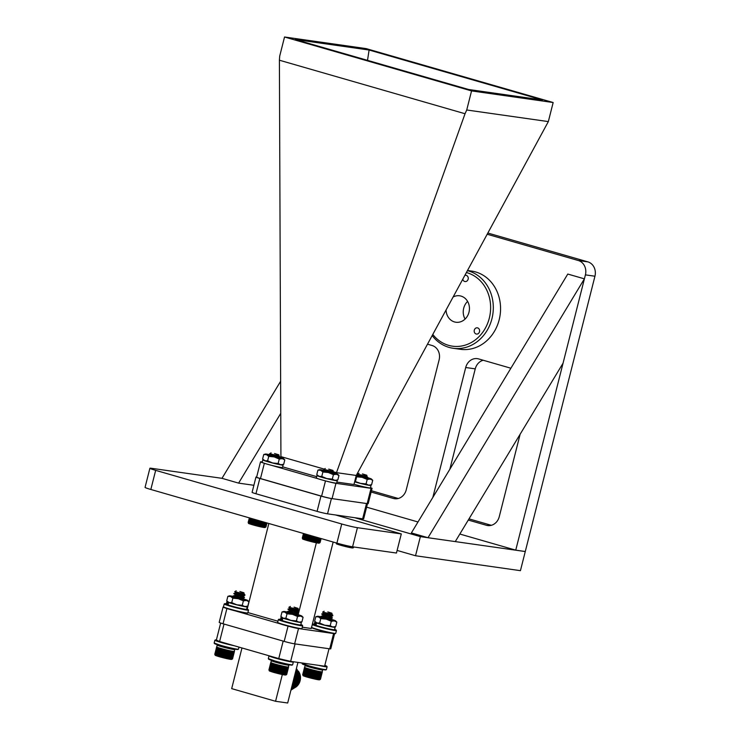 <?xml version="1.0" encoding="UTF-8"?>
<svg xmlns="http://www.w3.org/2000/svg" width="740" height="740" viewBox="0 0 740 740"><rect width="100%" height="100%" fill="white"/><g stroke="black" fill="none" stroke-linecap="round" stroke-linejoin="round"><path stroke-width="1.11" d="M467.699 270.516L471.519 271.062A39.516 34.502 98.1 0 1 475.635 271.941A39.516 34.502 98.1 0 1 499.713 317.414A39.516 34.502 98.1 0 1 460.391 349.299L453.148 348.272A39.516 34.502 -81.9 0 0 466.94 347.06A39.516 34.502 -81.9 0 0 493.312 308.043A39.516 34.502 -81.9 0 0 467.597 270.692M488.049 233.1L587.875 261.877A11.859 10.351 98.1 0 1 594.942 276.224L525.28 551.513L515.743 550.153L585.405 274.873L594.942 276.224M483.183 360.241A11.859 10.351 -81.9 0 0 475.247 368.862L449.837 469.271M469.003 518.87L491.323 525.308M371.452 490.75L398.296 498.492M487.392 234.303L578.338 260.526A11.859 10.351 98.1 0 1 585.405 274.873M366.605 507.159L417.998 521.977M459.836 534.04L515.743 550.153M432.845 497.41L465.71 367.512A11.859 10.351 98.1 0 1 477.346 358.65A11.859 10.351 98.1 0 1 478.577 358.909L510.887 368.224M520.118 434.269L499.26 516.687A11.859 10.351 98.1 0 1 487.623 525.548A11.859 10.351 98.1 0 1 486.393 525.28L468.281 520.063M427.609 344.22L432.068 345.497A11.859 10.351 98.1 0 1 439.125 359.844L406.232 489.862A11.859 10.351 98.1 0 1 394.596 498.723A11.859 10.351 98.1 0 1 393.356 498.455L371.129 492.045M460.095 348.966A39.516 34.502 -81.9 0 0 462.306 349.511M567.784 274.059L411.375 532.929L427.988 537.721L584.396 278.841L567.784 274.059M584.396 278.841L563.048 363.201L455.267 541.597L427.988 537.721M415.529 555.749L420.366 536.63L525.271 551.55L520.433 570.67L415.529 555.749L397.112 550.44M352.582 546.804L357.42 527.685L401.293 533.919L396.455 553.039L352.582 546.804A11.859 0.703 -165.8 0 1 336.894 543.114L150.831 489.473A11.859 0.703 -165.8 0 1 145.059 487.373L149.896 468.254A11.859 0.703 -165.8 0 1 151.422 468.291L221.991 478.327L238.604 483.118L253.885 485.292M357.42 527.685A11.859 0.703 -165.8 0 1 341.732 523.994L155.668 470.353A11.859 0.703 -165.8 0 1 149.896 468.254M401.293 533.919L335.572 514.975M354.645 517.686L420.366 536.63M280.756 413.364L238.604 483.118M280.627 381.276L221.991 478.327M465.081 275.326A3.163 2.756 98.1 0 1 466.154 281.459A3.163 2.756 98.1 0 1 462.842 279.443M477.559 333.981A3.163 2.756 98.1 0 1 476.246 327.913A3.163 2.756 98.1 0 1 477.559 333.981M432.872 334.545A37.537 32.773 -81.9 0 0 465.571 345.025A37.537 32.773 -81.9 0 0 490.629 308.182A37.537 32.773 -81.9 0 0 466.57 272.579M453.361 296.87A13.348 11.655 98.1 0 1 454.971 296.213A13.348 11.655 98.1 0 1 459.632 295.796A13.348 11.655 98.1 0 1 469.438 307.988A13.348 11.655 98.1 0 1 460.539 321.817A13.348 11.655 98.1 0 1 455.877 322.233A13.348 11.655 98.1 0 1 446.081 310.254M467.597 301.402A13.348 11.655 -81.9 0 0 465.081 319.07M432.253 335.683A39.516 34.502 -81.9 0 0 453.148 348.272M256.669 477.032A7.899 0.472 14.2 0 0 255.966 477.05A7.899 0.472 14.2 0 0 259.814 478.447L320.947 496.077A7.899 0.472 14.2 0 0 331.409 498.538L366.504 503.524L362.637 518.823A7.899 0.472 -165.8 0 0 363.654 518.842L367.493 503.663M331.409 498.538L327.543 513.828L362.637 518.823M327.543 513.828A7.899 0.472 -165.8 0 1 317.081 511.368L320.947 496.077M259.814 478.447L255.947 493.747L317.081 511.368M255.947 493.747A7.899 0.472 -165.8 0 1 252.1 492.35L255.966 477.05M247.9 612.563L277.935 621.221M316.368 542.79L298.164 614.727M268.842 523.495L247.188 609.103M302.299 627.215L311.281 628.491L333.157 542.041M339.854 515.586L339.706 516.168M223.499 607.022A7.899 0.472 14.2 0 0 223.073 607.068A7.899 0.472 14.2 0 0 225.071 607.901M247.188 613.007A12.182 0.722 -165.8 0 1 235.043 610.815L279.581 623.644M301.346 628.621A12.182 0.722 -165.8 0 1 289.201 626.429A7.899 0.472 14.2 0 0 298.507 628.547L298.923 628.612M300.81 628.88L332.686 633.412M334.591 633.68L330.752 648.86A7.899 0.472 -165.8 0 1 329.735 648.832L333.601 633.56M298.507 628.547L294.64 643.846L329.735 648.832M294.64 643.846A7.899 0.472 -165.8 0 1 284.179 641.386L288.045 626.133M226.903 608.53L223.045 623.765L284.179 641.386M223.045 623.765A7.899 0.472 -165.8 0 1 219.197 622.368L223.073 607.068M280.691 457.542L280.923 456.626L324.222 469.105M271.941 465.442L317.904 478.688M264.346 463.277L260.48 478.549L321.613 496.17L325.48 480.898M326.183 481.074A7.899 0.472 14.2 0 0 335.951 483.331L371.045 488.326A7.899 0.472 14.2 0 0 372.063 488.345A7.899 0.472 14.2 0 0 370.472 487.641M335.951 483.331L332.075 498.63L367.179 503.616L371.045 488.326M329.92 470.751L331.539 471.223M333.139 471.685L336.496 472.647L465.044 113.738L279.406 60.218L280.923 456.626M336.247 473.609L336.496 472.647L356.236 475.459L548.34 121.591L466.727 109.992L465.044 113.738M279.406 60.218L279.711 56.074L284.539 37L471.556 90.918L466.727 109.992M471.556 90.918L553.159 102.527L548.34 121.591M553.159 102.527L366.152 48.609L284.539 37M295.279 39.525L369.103 50.024L542.429 99.992L468.605 89.494L295.279 39.525M369.103 50.024L367.512 60.356M260.48 478.549A7.899 0.472 -165.8 0 1 256.632 477.152L260.508 461.853A7.899 0.472 14.2 0 0 263.699 463.055M372.063 488.345L368.187 503.644A7.899 0.472 -165.8 0 1 367.179 503.616M332.075 498.63A7.899 0.472 -165.8 0 1 321.613 496.17M316.637 476.643L282.652 466.848M356.236 475.459L353.942 484.515L336.904 482.091M260.508 461.853A7.899 0.472 14.2 0 1 261.525 461.88L262.247 461.982M296.12 669.635A10.536 9.204 98.1 0 1 294.446 687.229M293.928 687.525A10.536 9.204 98.1 0 1 291.865 688.311M298.248 671.004A10.536 9.204 98.1 0 1 296.805 686.322M296.139 686.868A10.536 9.204 98.1 0 1 292.994 688.404M292.67 688.487A10.536 9.204 98.1 0 1 291.31 688.672M297.147 669.45L299.265 681.549M297.97 684.297L292.568 688.681M292.143 688.811L291.218 689.014M290.94 690.124L296.611 686.554L299.46 674.38L296.398 668.572M290.959 690.05L296.444 686.526L299.293 674.353L296.361 668.692M291.116 689.43L295.26 686.359L298.109 674.186L296.111 669.682M291.144 689.329L295.094 686.332L297.943 674.159L296.074 669.839M291.375 688.394L293.919 686.165L296.768 673.992L295.741 671.134M291.421 688.228L293.752 686.147L296.601 673.974L295.695 671.346M291.773 686.822L292.568 685.98L295.242 673.123M291.838 686.563L295.168 673.428M292.476 684.047L294.428 676.323M292.624 683.464L294.27 676.952M220.668 623.024L216.385 639.952A56.453 3.349 14.2 0 0 219.604 641.515L278.758 658.572A56.453 3.349 14.2 0 0 290.654 661.366L324.61 666.194L329.022 648.73M295.066 643.902L290.654 661.366M278.758 658.572L283.18 641.099M224.026 624.042L219.604 641.515M241.971 647.972L231.685 688.626L275.567 701.279L287.684 703L297.952 662.402M282.338 674.529L275.567 701.279M298.026 673.224A9.037 7.89 98.1 0 1 297.61 683.251M295.963 685.194A9.037 7.89 98.1 0 1 293.392 686.739M292.689 686.961A9.037 7.89 98.1 0 1 291.699 687.136M291.366 688.45L294.557 686.923M295.334 686.276L296.185 685.388L298.59 674.973L297.304 671.791M291.551 687.719L293.216 686.729M293.993 686.082L294.844 685.194L297.239 674.778L295.963 671.596M292.642 685.888L293.493 685.009L295.898 674.584L295.325 672.808M292.346 684.583L294.714 675.204M291.421 688.366L295.168 686.248M296.102 685.268L298.424 674.945L297.785 673.021M297.138 671.763L295.982 670.19M291.579 687.608L293.826 686.054M294.751 685.074L297.073 674.751L296.435 672.827M291.893 686.369L292.476 685.869M293.41 684.889L295.732 674.566L295.26 673.048M292.43 684.223L294.613 675.62M292.235 685A9.037 7.89 -81.9 0 0 294.899 681.503M295.454 674.824A9.037 7.89 -81.9 0 0 295.094 673.715M317.617 475.459A10.489 0.62 14.2 0 0 317.506 475.45A10.489 0.62 14.2 0 0 316.933 475.505A10.489 0.62 14.2 0 0 325.313 478.262A10.489 0.62 14.2 0 0 336.691 480.713A10.489 0.62 14.2 0 0 337.264 480.649A10.489 0.62 14.2 0 0 336.682 480.279M316.933 475.505L316.313 477.938A10.489 0.62 14.2 0 0 324.693 480.685A10.489 0.62 14.2 0 0 336.08 483.137A10.489 0.62 14.2 0 0 336.654 483.081L337.264 480.649M329.198 471.954L323.186 470.649L325.776 471.584L333.749 473.184M322.307 477.365A9.407 0.555 -165.8 0 1 319.07 476.329L321.771 476.44L326.83 478.586L332.306 479.113L334.859 480.334L337.829 479.936L336.154 480.427A9.407 0.555 -165.8 0 1 334.859 480.334A9.407 0.555 14.2 0 1 326.83 478.586A9.407 0.555 -165.8 0 1 322.307 477.365M326.645 470.945A9.407 0.555 14.2 0 0 320.864 469.752A9.407 0.555 14.2 0 0 319.569 469.66A9.407 0.555 14.2 0 0 320.605 470.261A9.407 0.555 14.2 0 0 323.843 471.288A9.407 0.555 14.2 0 0 328.366 472.518A9.407 0.555 14.2 0 0 336.395 474.266A9.407 0.555 14.2 0 0 337.718 474.248A9.407 0.555 14.2 0 0 336.663 473.757A9.407 0.555 14.2 0 0 334.055 472.916M319.569 469.66L317.895 470.15L320.605 470.261L322.899 471.99L328.366 472.518L333.425 474.664L332.306 479.113M317.895 470.15L316.776 474.59L318.006 475.839A9.407 0.555 -165.8 0 0 319.07 476.329L316.776 474.59M322.899 471.99L321.771 476.44M333.425 474.664L336.395 474.266L338.957 475.496L337.829 479.936M338.957 475.496L337.718 474.248M328.708 469.123L333 470.437L328.708 469.123M333 470.437L333.204 471.084L329.439 470.659C322.566 469.068 322.141 469.021 328.153 470.529M313.575 536.389L312.058 541.412L313.196 536.278M314.324 536.611L312.733 541.504L313.954 536.5M315.074 536.824L313.473 541.68L314.704 536.722M314.278 541.514L315.434 536.926L314.278 541.514A9.185 0.546 -165.8 0 1 313.908 541.43M315.786 537.027L314.195 541.846M316.48 537.231L314.889 542.004L316.147 537.129M317.146 537.425L315.564 542.152L316.822 537.323M317.765 537.601L316.193 542.281L317.46 537.518M318.348 537.767L316.794 542.402L318.071 537.684M318.885 537.924L317.349 542.513L318.625 537.851M319.375 538.063L317.849 542.605L319.144 537.999M319.81 538.193L318.311 542.679L319.597 538.128M320.18 538.295L318.709 542.744L320.004 538.248M320.494 538.387L319.051 542.781L320.346 538.341M320.753 538.461L319.338 542.809L320.633 538.424M320.938 538.516L319.56 542.818L320.855 538.489M321.058 538.554L319.708 542.818L321.012 538.535M320.096 542.503L321.123 538.563L320.096 542.503A9.185 0.546 -165.8 0 1 320.059 542.522M319.153 537.999L317.849 542.605M318.672 537.86L317.349 542.513M318.144 537.712L316.794 542.402M317.571 537.545L316.193 542.281M316.951 537.37L315.564 542.152M316.304 537.175L314.889 542.004M328.042 472.203L333.611 472.897L334.008 472.518L331.677 471.288M330.123 471.158L333.943 472.842M334.11 472.721L331.964 473.119M330.66 471.214L332.732 471.824M308.33 534.881L306.869 539.969L307.988 534.779M309.033 535.085L307.544 540.154L308.682 534.983M307.655 534.687L306.397 539.83L307.341 534.595M307.017 534.502L305.62 539.599L306.721 534.419M306.425 534.326L305.213 539.469L306.147 534.252M305.87 534.169L304.677 539.303L305.611 534.095M305.37 534.021L304.196 539.146L305.139 533.956M304.917 533.891L303.77 538.998L304.714 533.836M304.519 533.78L303.4 538.859L304.344 533.734M304.186 533.688L303.086 538.739L304.038 533.642M303.909 533.605L302.836 538.627L303.798 533.577M303.705 533.549L302.642 538.535L303.622 533.521M303.557 533.503L302.457 538.378M302.364 538.035A9.185 0.546 -165.8 0 1 302.336 537.999L302.364 538.239A9.093 0.536 -165.8 0 1 302.373 538.248A9.093 0.536 -165.8 0 1 302.364 538.239L303.465 533.475L302.327 537.962A9.185 0.546 -165.8 0 1 302.327 537.962L302.364 538.221M309.764 535.288L308.247 540.348L309.394 535.187M310.504 535.51L308.978 540.552L310.134 535.399M311.272 535.723L309.921 540.801L310.893 535.621M312.039 535.945L310.467 540.94L311.651 535.834M312.807 536.167L311.226 541.134L312.428 536.056M307.738 540.209L308.848 535.029M307.054 540.015L308.173 534.835M306.397 539.83L307.526 534.65M305.786 539.645L306.924 534.474M305.213 539.469L306.351 534.308M304.677 539.303L305.833 534.16M304.196 539.146L305.361 534.021M324.712 470.668L332.658 471.241L324.731 470.659L329.772 472.509M324.786 470.372L330.993 472.694M354.627 481.814A10.489 0.62 14.2 0 0 370.453 485.514A10.489 0.62 14.2 0 0 371.027 485.449A10.489 0.62 14.2 0 0 370.444 485.079M354.016 484.247A10.489 0.62 14.2 0 0 369.834 487.938A10.489 0.62 14.2 0 0 370.407 487.882L371.027 485.449M263.459 459.845A10.489 0.62 14.2 0 0 263.348 459.836A10.489 0.62 14.2 0 0 262.774 459.892A10.489 0.62 14.2 0 0 271.154 462.648A10.489 0.62 14.2 0 0 282.532 465.099A10.489 0.62 14.2 0 0 283.106 465.035A10.489 0.62 14.2 0 0 282.532 464.664M262.774 459.892L262.154 462.324A10.489 0.62 14.2 0 0 270.544 465.072A10.489 0.62 14.2 0 0 281.921 467.523A10.489 0.62 14.2 0 0 282.495 467.467L283.106 465.035M362.961 476.754L356.948 475.45L359.538 476.384L367.512 477.985M354.747 481.361L360.593 483.387A9.407 0.555 -165.8 0 1 356.07 482.166A9.407 0.555 -165.8 0 1 354.645 481.74M356.18 475.663A9.407 0.555 14.2 0 0 357.605 476.088A9.407 0.555 14.2 0 0 362.128 477.319A9.407 0.555 14.2 0 0 370.157 479.067A9.407 0.555 14.2 0 0 371.48 479.048A9.407 0.555 14.2 0 0 370.425 478.558A9.407 0.555 14.2 0 0 367.817 477.716M356.06 476.162L356.661 476.791L362.128 477.319L367.188 479.465L366.069 483.914L368.622 485.144L371.591 484.737L369.917 485.227A9.407 0.555 -165.8 0 1 368.622 485.144A9.407 0.555 14.2 0 1 360.593 483.387L366.069 483.914M360.408 475.746A9.407 0.555 14.2 0 0 356.541 474.895M356.661 476.791L355.533 481.24M367.188 479.465L370.157 479.067L372.72 480.297L371.591 484.737M372.72 480.297L371.48 479.048M275.039 456.339L269.027 455.035L271.617 455.97L279.6 457.57M268.148 461.751A9.407 0.555 -165.8 0 1 264.911 460.715L267.612 460.826L272.671 462.972L278.147 463.499L280.7 464.72L283.679 464.322L281.996 464.812A9.407 0.555 -165.8 0 1 280.7 464.72A9.407 0.555 14.2 0 1 272.671 462.972A9.407 0.555 -165.8 0 1 268.148 461.751M272.486 455.331A9.407 0.555 14.2 0 0 266.714 454.138A9.407 0.555 14.2 0 0 265.42 454.046A9.407 0.555 14.2 0 0 266.446 454.647A9.407 0.555 14.2 0 0 269.684 455.674A9.407 0.555 14.2 0 0 274.207 456.904A9.407 0.555 14.2 0 0 282.236 458.652A9.407 0.555 14.2 0 0 283.559 458.634A9.407 0.555 14.2 0 0 282.504 458.143A9.407 0.555 14.2 0 0 279.905 457.302M265.42 454.046L263.736 454.536L266.446 454.647L268.74 456.377L274.207 456.904L279.267 459.05L278.147 463.499M263.736 454.536L262.617 458.976L263.847 460.225A9.407 0.555 -165.8 0 0 264.911 460.715L262.617 458.976M268.74 456.377L267.612 460.826M279.267 459.05L282.236 458.652L284.798 459.882L283.679 464.322M284.798 459.882L283.559 458.634M362.471 473.924L366.763 475.237L362.471 473.924M366.763 475.237L366.966 475.885L363.201 475.459C356.329 473.868 355.903 473.822 361.916 475.33M346.237 545.528L345.821 546.212L345.848 545.445M347.005 545.704L346.699 546.351L346.625 545.62M347.754 545.87L347.43 546.527L347.384 545.787M348.485 546.037L347.957 546.647M349.197 546.185L348.651 546.804L348.845 546.111M349.872 546.324L349.317 546.952L349.539 546.25M350.51 546.444L350.122 547.119L350.196 546.388M351.102 546.555L350.704 547.239L350.815 546.499M351.657 546.657L351.25 547.341L351.389 546.61M352.157 546.74L351.611 547.406M352.601 546.804L352.185 547.498L352.388 546.777M352.989 546.86L352.471 547.545L352.804 546.832M353.322 546.906L352.814 547.582L353.165 546.888M353.581 546.943L353.1 547.609L353.461 546.925M353.776 546.971L353.313 547.619L353.683 546.962M353.905 546.99L353.507 547.609L353.85 546.98M351.435 546.62L351.102 547.313M350.889 546.518L350.557 547.202M350.307 546.407L349.955 547.082M349.678 546.277L349.317 546.952M349.012 546.148L348.651 546.804M361.805 477.004L367.364 477.698L367.771 477.328L365.44 476.088M363.886 475.959L367.706 477.642M367.873 477.522L365.726 477.92M364.422 476.014L366.485 476.625M340.946 544.224L340.631 544.77L340.604 544.131M341.649 544.409L341.501 545.01L341.297 544.316M340.261 544.048L340.16 544.631L339.947 543.965M339.623 543.872L339.549 544.446L339.318 543.789M339.022 543.715L338.966 544.27L338.744 543.632M338.467 543.558L338.439 544.104L338.217 543.493M337.958 543.946L337.736 543.354M337.514 543.29L337.532 543.798L337.311 543.234M342.38 544.594L342.204 545.204L342.019 544.501M343.138 544.788L342.74 545.352L342.759 544.686M343.906 544.973L343.684 545.602L343.526 544.88M344.683 545.158L344.433 545.796L344.294 545.066M345.46 545.352L345.192 545.99L345.071 545.26M341.501 545.01L341.464 544.363M340.816 544.816L340.779 544.187M340.16 544.631L340.132 544.011M339.549 544.446L339.521 543.845M338.966 544.27L338.957 543.697M338.439 544.104L338.43 543.548M366.448 476.033L358.493 475.459L363.534 477.309M366.966 475.885L358.549 475.173L364.755 477.494M274.549 453.509L278.841 454.822L274.549 453.509M278.841 454.822L279.045 455.47L275.28 455.045C268.407 453.454 267.982 453.407 273.994 454.915M259.416 520.775L257.909 525.798L259.037 520.664M260.175 520.997L258.575 525.89L259.796 520.886M260.915 521.21L259.315 526.066L260.545 521.108M260.119 525.899L261.275 521.312L260.119 525.899A9.185 0.546 -165.8 0 1 259.749 525.816M261.636 521.413L260.036 526.232M262.321 521.617L260.73 526.39L261.988 521.515M262.987 521.811L261.405 526.538L262.663 521.709M263.607 521.987L262.034 526.667L263.311 521.904M264.189 522.153L262.635 526.788L263.912 522.07M264.726 522.311L263.19 526.899L264.467 522.237M265.216 522.449L263.69 526.991L264.985 522.385M265.651 522.579L264.152 527.065L265.438 522.514M266.021 522.68L264.55 527.13L265.845 522.634M266.344 522.773L264.892 527.167L266.187 522.727M266.594 522.847L265.179 527.195L266.474 522.81M266.779 522.903L265.401 527.204L266.696 522.875M266.9 522.94L265.586 527.195L266.853 522.921M265.947 526.889L266.937 522.949L265.947 526.889A9.185 0.546 -165.8 0 1 265.9 526.908M265.9 527.01L265.975 526.862A9.185 0.546 -165.8 0 1 265.965 526.871A9.185 0.546 -165.8 0 0 265.975 526.852L266.964 522.949L265.817 527.074A9.093 0.536 -165.8 0 1 265.752 527.102M264.994 522.385L263.69 526.991M264.513 522.246L263.19 526.899M263.986 522.098L262.635 526.788M263.412 521.931L262.034 526.667M262.802 521.755L261.405 526.538M262.145 521.561L260.73 526.39M273.883 456.589L279.452 457.283L279.85 456.904L277.519 455.674M275.964 455.544L279.794 457.228M279.951 457.107L277.805 457.505M276.501 455.6L278.573 456.21M254.171 519.267L252.719 524.355L253.839 519.166M254.875 519.471L253.579 524.595L254.523 519.369M253.496 519.073L252.248 524.216L253.182 518.981M252.867 518.888L251.628 524.031L252.562 518.805M252.266 518.712L251.054 523.855L251.989 518.638M250.518 523.689L251.461 518.481M251.212 518.407L250.037 523.532L250.98 518.342M250.758 518.278L249.611 523.384L250.555 518.222M250.361 518.166L249.241 523.245L250.194 518.12M250.028 518.074L248.927 523.125L249.889 518.028M249.75 517.991L248.677 523.014L249.639 517.963M249.546 517.935L248.483 522.921L249.463 517.908M249.399 517.889L248.168 522.348A9.185 0.546 -165.8 0 1 248.168 522.348L248.298 522.764M255.605 519.674L254.292 524.79L255.235 519.573M256.345 519.896L254.819 524.938L255.975 519.785M257.113 520.109L255.763 525.187L256.734 520.007M257.881 520.331L256.308 525.326L257.502 520.22M258.649 520.553L257.067 525.52L258.269 520.442M253.579 524.595L254.689 519.415M252.895 524.401L254.014 519.221M252.248 524.216L253.367 519.036M251.628 524.031L252.766 518.86M251.054 523.855L252.192 518.694M250.037 523.532L251.202 518.407M279.85 456.904L278.499 455.59L270.572 455.045L275.613 456.894M279.045 455.47L270.627 454.749L276.843 457.079M294.03 607.124L298.081 608.382L294.03 607.124M298.081 608.382L298.276 609.011L294.233 608.53C287.527 606.957 287.305 606.957 293.567 608.548M280.312 665.482A9.185 0.546 -165.8 0 1 280.118 665.436A9.185 0.546 -165.8 0 1 279.933 665.39L278.147 673.15L279.933 665.39M281.089 665.676L278.823 673.243L281.089 665.676A9.185 0.546 -165.8 0 1 280.7 665.584M281.848 665.861L279.572 673.428L281.848 665.861A9.185 0.546 -165.8 0 1 281.468 665.769M282.588 666.028L280.303 673.604L282.588 666.028A9.185 0.546 -165.8 0 1 282.227 665.945M281.108 673.437L282.957 666.111A9.185 0.546 -165.8 0 0 283.318 666.194L281.108 673.437A9.185 0.546 -165.8 0 1 280.738 673.354M281.82 673.594L283.67 666.278A9.185 0.546 -165.8 0 0 284.012 666.351L281.82 673.594A9.185 0.546 -165.8 0 1 281.459 673.511M282.495 673.742L284.345 666.426A9.185 0.546 -165.8 0 0 284.669 666.49L282.495 673.742A9.185 0.546 -165.8 0 1 282.162 673.668M283.143 673.872L284.993 666.555A9.185 0.546 -165.8 0 0 285.298 666.62L283.143 673.872A9.185 0.546 -165.8 0 1 282.819 673.807M283.744 674.001L285.594 666.675A9.185 0.546 -165.8 0 0 285.881 666.731L283.744 674.001A9.185 0.546 -165.8 0 1 283.448 673.937M284.308 674.103L286.158 666.786A9.185 0.546 -165.8 0 0 286.417 666.832L284.308 674.103A9.185 0.546 -165.8 0 1 284.031 674.048M284.817 674.196L286.667 666.879A9.185 0.546 -165.8 0 0 286.898 666.916L284.817 674.196A9.185 0.546 -165.8 0 1 284.567 674.149M285.27 674.27L287.12 666.953A9.185 0.546 -165.8 0 0 287.324 666.981L285.27 674.27A9.185 0.546 -165.8 0 1 285.048 674.232M285.668 674.334L287.527 667.008A9.185 0.546 -165.8 0 0 287.703 667.036L285.668 674.334A9.185 0.546 -165.8 0 1 285.474 674.307M286.01 674.371L287.86 667.055A9.185 0.546 -165.8 0 0 288.008 667.064L286.01 674.371A9.185 0.546 -165.8 0 1 285.844 674.353M286.288 674.399L288.137 667.073A9.185 0.546 -165.8 0 0 288.258 667.082L286.288 674.399A9.185 0.546 -165.8 0 1 286.158 674.39M286.5 674.399L288.36 667.082A9.185 0.546 -165.8 0 0 288.443 667.082L286.5 674.399A9.185 0.546 -165.8 0 1 286.408 674.399M286.657 674.39L288.507 667.073A9.185 0.546 -165.8 0 0 288.554 667.064L286.657 674.39A9.185 0.546 -165.8 0 1 286.584 674.399M288.952 664.724L286.602 674.547L288.591 667.045A9.185 0.546 -165.8 0 0 288.6 667.027L286.732 674.362A9.185 0.546 -165.8 0 1 286.704 674.38M286.898 666.916L284.613 674.501M286.001 666.962L284.114 674.408M285.464 666.86L283.577 674.307M284.882 666.74L282.995 674.196M284.252 666.611L282.365 674.057M283.596 666.472L281.709 673.918M282.902 666.315L281.024 673.761M293.031 610.648C286.288 608.77 286.556 608.632 293.854 610.25C298.849 611.12 300.236 610.981 298.026 609.834L296.823 609.205M296.897 611.018L297.119 611.591L298.942 611.074L299.089 610.445L295.593 609.122M295.214 609.076L299.034 610.759M298.942 611.074L293.78 610.555C286.482 608.937 286.204 609.076 292.957 610.953C286.204 609.076 286.482 608.937 293.78 610.555M296.037 614.366L292.42 613.081C285.668 611.194 285.945 611.064 293.243 612.683L298.581 613.072L295.824 611.619M294.594 611.499L298.424 613.192M298.581 613.072L297.85 613.553L293.17 612.988C285.871 611.37 285.594 611.499 292.337 613.386M293.983 613.932L296.943 615.097M297.637 609.029L297.369 609.51L289.812 608.576L287.989 609.094L290.524 611.194M296.009 610.916L297.129 611.545L296.759 611.934L289.201 611.009L287.379 611.527L292.272 613.358M274.781 664.002A9.185 0.546 -165.8 0 0 275.104 664.095L272.93 671.319L275.095 664.307M275.447 664.196A9.185 0.546 -165.8 0 0 275.789 664.289L273.596 671.513L275.752 664.492M274.151 663.808A9.185 0.546 -165.8 0 0 274.457 663.9L272.302 671.134L274.466 664.122M273.569 663.632A9.185 0.546 -165.8 0 0 273.856 663.725L271.719 670.949L273.874 663.947M273.032 663.456A9.185 0.546 -165.8 0 0 273.291 663.549L271.21 671.023L273.328 663.771M272.542 663.299A9.185 0.546 -165.8 0 0 272.773 663.382L270.729 670.856L272.838 663.614M270.461 670.542L272.107 663.151A9.185 0.546 -165.8 0 0 272.311 663.225L270.461 670.542A9.185 0.546 -165.8 0 0 270.692 670.616M270.054 670.394L271.728 663.012A9.185 0.546 -165.8 0 0 271.913 663.077L270.054 670.394A9.185 0.546 -165.8 0 0 270.257 670.468M269.712 670.264L271.414 662.892A9.185 0.546 -165.8 0 0 271.562 662.948L269.712 670.264A9.185 0.546 -165.8 0 0 269.878 670.329M269.425 670.153L271.164 662.781A9.185 0.546 -165.8 0 0 271.275 662.827L269.425 670.153A9.185 0.546 -165.8 0 0 269.564 670.209M269.203 670.042L270.97 662.679A9.185 0.546 -165.8 0 0 271.062 662.726L269.203 670.042A9.185 0.546 -165.8 0 0 269.314 670.098M269.055 669.959L270.849 662.605A9.185 0.546 -165.8 0 0 270.905 662.642L269.055 669.959A9.185 0.546 -165.8 0 0 269.12 670.005M269.036 670.172A9.093 0.536 -165.8 0 1 268.999 670.126L270.803 662.541A9.185 0.546 -165.8 0 0 270.812 662.568L268.981 670.079M276.501 664.492L274.558 672.142L276.501 664.492A9.185 0.546 -165.8 0 1 276.15 664.39M277.241 664.687L275.28 672.336L277.241 664.687A9.185 0.546 -165.8 0 1 276.871 664.594M277.99 664.89L275.807 672.475L277.99 664.89A9.185 0.546 -165.8 0 1 277.62 664.788M278.758 665.094L276.557 672.679L278.758 665.094A9.185 0.546 -165.8 0 1 278.379 664.992M279.535 665.288L277.315 672.873L279.535 665.288A9.185 0.546 -165.8 0 1 279.156 665.195M273.874 671.948L275.576 664.446M273.208 671.754L274.919 664.252M272.579 671.568L274.3 664.076M271.996 671.393L273.726 663.9M271.45 671.217L273.19 663.725M270.951 671.06L272.709 663.567M270.794 662.513L268.944 669.839A9.185 0.546 -165.8 0 1 268.944 669.839L268.962 670.061M289.812 608.576L296.083 610.611M289.201 611.009L297.119 611.591M295.389 613.34L296.509 613.978L296.139 614.366L291.847 613.932M297.915 609.038L289.877 608.28L288.868 607.309L290.358 606.421M296.287 613.451L296.222 614.061L289.155 613.173M283.688 618.316L282.819 618.14A10.489 0.62 14.2 0 0 292.541 620.86A10.489 0.62 14.2 0 0 300.81 622.525A10.489 0.62 14.2 0 0 301.384 622.47A10.489 0.62 14.2 0 0 300.801 622.1M281.727 617.271A10.489 0.62 14.2 0 0 281.616 617.262A10.489 0.62 14.2 0 0 281.043 617.317A10.489 0.62 14.2 0 0 282.014 617.845L281.404 620.277L282.236 620.462M282.819 618.14L282.208 620.564A10.489 0.62 14.2 0 0 291.93 623.293A10.489 0.62 14.2 0 0 300.19 624.949A10.489 0.62 14.2 0 0 300.764 624.893L301.384 622.47M281.043 617.317L280.432 619.75A10.489 0.62 14.2 0 0 281.404 620.277M282.014 617.845L282.967 618.057M291.542 613.183L287.305 612.461L289.886 613.395L297.36 614.801M286.426 619.177A9.407 0.555 -165.8 0 1 283.18 618.14L285.89 618.252L290.95 620.398L296.416 620.925L298.979 622.155L301.948 621.757L300.274 622.248A9.407 0.555 -165.8 0 1 298.979 622.155A9.407 0.555 14.2 0 1 290.95 620.398A9.407 0.555 -165.8 0 1 286.426 619.177M289.137 612.387A9.407 0.555 14.2 0 0 284.983 611.564A9.407 0.555 14.2 0 0 283.688 611.471A9.407 0.555 14.2 0 0 284.715 612.073A9.407 0.555 14.2 0 0 287.962 613.109A9.407 0.555 14.2 0 0 292.485 614.33A9.407 0.555 14.2 0 0 300.514 616.078A9.407 0.555 14.2 0 0 301.837 616.059A9.407 0.555 14.2 0 0 300.773 615.569A9.407 0.555 14.2 0 0 296.897 614.357M283.688 611.471L282.014 611.962L284.715 612.073L287.009 613.812L292.485 614.33L297.545 616.485L296.416 620.925M295.611 614.246L294.77 614.015M282.014 611.962L280.886 616.402L282.125 617.65A9.407 0.555 -165.8 0 0 283.18 618.14L280.886 616.402M287.009 613.812L285.89 618.252M297.545 616.485L300.514 616.078L303.076 617.308L301.948 621.757M303.076 617.308L301.837 616.059M325.304 617.983L321.068 617.262L323.648 618.196L331.113 619.602M328.532 618.816L329.716 619.177M320.189 623.977A9.407 0.555 -165.8 0 1 316.942 622.941L319.652 623.052L324.712 625.198L330.179 625.726L332.741 626.956L335.71 626.558L334.036 627.048A9.407 0.555 -165.8 0 1 332.741 626.956A9.407 0.555 14.2 0 1 324.712 625.198A9.407 0.555 -165.8 0 1 320.189 623.977M322.899 617.188A9.407 0.555 14.2 0 0 318.746 616.365A9.407 0.555 14.2 0 0 317.451 616.272A9.407 0.555 14.2 0 0 318.478 616.873A9.407 0.555 14.2 0 0 321.724 617.909A9.407 0.555 14.2 0 0 326.248 619.13A9.407 0.555 14.2 0 0 334.276 620.879A9.407 0.555 14.2 0 0 335.599 620.86A9.407 0.555 14.2 0 0 334.536 620.37A9.407 0.555 14.2 0 0 330.66 619.158M317.451 616.272L315.776 616.762L318.478 616.873L320.772 618.612L326.248 619.13L331.307 621.285L330.179 625.726M315.776 616.762L314.648 621.202L315.887 622.451A9.407 0.555 -165.8 0 0 316.942 622.941L314.648 621.202M320.772 618.612L319.652 623.052M331.307 621.285L334.276 620.879L336.829 622.109L335.71 626.558M336.829 622.109L335.599 620.86M237.383 597.568L233.146 596.847L235.727 597.781L243.201 599.187M240.611 598.401L241.795 598.762M232.268 603.562A9.407 0.555 -165.8 0 1 229.021 602.527L231.731 602.638L236.791 604.784L242.257 605.311L244.82 606.541L247.789 606.143L246.115 606.634A9.407 0.555 -165.8 0 1 244.82 606.541A9.407 0.555 14.2 0 1 236.791 604.784A9.407 0.555 -165.8 0 1 232.268 603.562M234.987 596.773A9.407 0.555 14.2 0 0 230.825 595.95A9.407 0.555 14.2 0 0 229.529 595.857A9.407 0.555 14.2 0 0 230.566 596.459A9.407 0.555 14.2 0 0 233.803 597.495A9.407 0.555 14.2 0 0 238.326 598.716A9.407 0.555 14.2 0 0 246.355 600.464A9.407 0.555 14.2 0 0 247.678 600.445A9.407 0.555 14.2 0 0 246.624 599.955A9.407 0.555 14.2 0 0 242.748 598.743M229.529 595.857L227.855 596.348L230.566 596.459L232.86 598.198L238.326 598.716L243.386 600.871L242.257 605.311M227.855 596.348L226.727 600.788L227.966 602.036A9.407 0.555 -165.8 0 0 229.021 602.527L226.727 600.788M232.86 598.198L231.731 602.638M243.386 600.871L246.355 600.464L248.918 601.694L247.789 606.143M248.918 601.694L247.678 600.445M317.451 623.117L316.581 622.941A10.489 0.62 14.2 0 0 326.303 625.67A10.489 0.62 14.2 0 0 334.572 627.326A10.489 0.62 14.2 0 0 335.146 627.27A10.489 0.62 14.2 0 0 334.563 626.9M315.49 622.072A10.489 0.62 14.2 0 0 315.379 622.062A10.489 0.62 14.2 0 0 314.805 622.118A10.489 0.62 14.2 0 0 315.776 622.645L315.166 625.078L315.999 625.263M316.581 622.941L315.971 625.365A10.489 0.62 14.2 0 0 325.693 628.094A10.489 0.62 14.2 0 0 333.953 629.749A10.489 0.62 14.2 0 0 334.526 629.694L335.146 627.27M314.805 622.118L314.195 624.551A10.489 0.62 14.2 0 0 315.166 625.078M315.776 622.645L316.72 622.858M229.529 602.702L228.669 602.527A10.489 0.62 14.2 0 0 238.391 605.246A10.489 0.62 14.2 0 0 246.651 606.911A10.489 0.62 14.2 0 0 247.225 606.856A10.489 0.62 14.2 0 0 246.642 606.486M227.569 601.657A10.489 0.62 14.2 0 0 227.458 601.648A10.489 0.62 14.2 0 0 226.884 601.703A10.489 0.62 14.2 0 0 227.855 602.231L227.245 604.663L228.077 604.848M228.669 602.527L228.049 604.95A10.489 0.62 14.2 0 0 237.771 607.679A10.489 0.62 14.2 0 0 246.032 609.335A10.489 0.62 14.2 0 0 246.605 609.279L247.225 606.856M226.884 601.703L226.274 604.136A10.489 0.62 14.2 0 0 227.245 604.663M227.855 602.231L228.808 602.443M327.792 611.924L331.844 613.183L327.792 611.924M331.844 613.183L332.038 613.812L327.996 613.331C321.289 611.758 321.068 611.758 327.33 613.349M314.075 670.283A9.185 0.546 -165.8 0 1 313.88 670.237A9.185 0.546 -165.8 0 1 313.695 670.19L311.91 677.951L313.695 670.19M314.851 670.477L312.585 678.043L314.851 670.477A9.185 0.546 -165.8 0 1 314.463 670.385M315.61 670.662L313.335 678.229L315.61 670.662A9.185 0.546 -165.8 0 1 315.231 670.57M316.35 670.829L314.065 678.404L316.35 670.829A9.185 0.546 -165.8 0 1 315.989 670.745M314.87 678.238L316.72 670.912A9.185 0.546 -165.8 0 0 317.081 670.995L314.87 678.238A9.185 0.546 -165.8 0 1 314.5 678.154M315.582 678.395L317.432 671.078A9.185 0.546 -165.8 0 0 317.775 671.152L315.582 678.395A9.185 0.546 -165.8 0 1 315.221 678.312M316.257 678.543L318.108 671.226A9.185 0.546 -165.8 0 0 318.431 671.291L316.257 678.543A9.185 0.546 -165.8 0 1 315.915 678.469M316.905 678.673L318.755 671.356A9.185 0.546 -165.8 0 0 319.06 671.421L316.905 678.673A9.185 0.546 -165.8 0 1 316.581 678.608M317.506 678.802L319.356 671.476A9.185 0.546 -165.8 0 0 319.643 671.532L317.506 678.802A9.185 0.546 -165.8 0 1 317.21 678.737M318.061 678.904L319.921 671.587A9.185 0.546 -165.8 0 0 320.18 671.633L318.061 678.904A9.185 0.546 -165.8 0 1 317.793 678.848M318.579 678.996L320.429 671.68A9.185 0.546 -165.8 0 0 320.661 671.716L318.579 678.996A9.185 0.546 -165.8 0 1 318.32 678.95M319.032 679.07L320.882 671.754A9.185 0.546 -165.8 0 0 321.086 671.781L319.032 679.07A9.185 0.546 -165.8 0 1 318.811 679.033M319.43 679.135L321.28 671.809A9.185 0.546 -165.8 0 0 321.465 671.837L319.43 679.135A9.185 0.546 -165.8 0 1 319.236 679.107M319.772 679.172L321.623 671.855A9.185 0.546 -165.8 0 0 321.771 671.865L319.772 679.172A9.185 0.546 -165.8 0 1 319.606 679.154M320.05 679.2L321.9 671.874A9.185 0.546 -165.8 0 0 322.02 671.883L320.05 679.2A9.185 0.546 -165.8 0 1 319.921 679.191M320.263 679.2L322.122 671.883A9.185 0.546 -165.8 0 0 322.196 671.883L320.263 679.2A9.185 0.546 -165.8 0 1 320.17 679.2M320.411 679.191L322.27 671.874A9.185 0.546 -165.8 0 0 322.316 671.865L320.411 679.191A9.185 0.546 -165.8 0 1 320.346 679.2M322.714 669.524L320.364 679.348L322.344 671.846A9.185 0.546 -165.8 0 1 322.344 671.846L320.494 679.163A9.185 0.546 -165.8 0 1 320.466 679.181M320.661 671.716L318.367 679.302M319.763 671.763L317.876 679.209M319.227 671.661L317.34 679.107M318.635 671.541L316.757 678.996M318.015 671.411L316.128 678.857M317.358 671.273L315.471 678.719M316.664 671.115L314.778 678.562M326.793 615.449C320.05 613.571 320.318 613.442 327.617 615.051C332.611 615.921 333.999 615.782 331.788 614.635L330.586 614.006M330.66 615.819L330.882 616.392L332.704 615.874L332.852 615.245L329.356 613.923M328.976 613.876L332.796 615.56M332.704 615.874L327.543 615.356C320.244 613.738 319.967 613.876 326.719 615.754C319.967 613.876 320.244 613.738 327.543 615.356M329.8 619.167L326.183 617.882C319.43 615.995 319.708 615.865 327.006 617.484L332.343 617.872L329.587 616.42M328.357 616.3L332.186 617.993M332.343 617.872L331.613 618.353L326.923 617.789C319.634 616.17 319.356 616.3 326.1 618.187M327.746 618.732L330.706 619.898M331.4 613.83L331.132 614.311L323.574 613.377L321.752 613.895L324.286 615.995M322.418 617.956L321.132 616.327L323.029 615.532M321.058 616.633L326.035 618.159M308.543 668.803A9.185 0.546 -165.8 0 0 308.867 668.895L306.693 676.12L308.858 669.108M309.209 668.997A9.185 0.546 -165.8 0 0 309.551 669.09L307.359 676.314L309.514 669.293M307.914 668.609A9.185 0.546 -165.8 0 0 308.219 668.701L306.064 675.935L308.229 668.923M307.331 668.433A9.185 0.546 -165.8 0 0 307.618 668.525L305.481 675.75L307.637 668.747M306.786 668.266A9.185 0.546 -165.8 0 0 307.054 668.35L304.973 675.824L307.091 668.572M306.305 668.1A9.185 0.546 -165.8 0 0 306.536 668.183L304.492 675.657L306.601 668.414M304.223 675.343L305.87 667.952A9.185 0.546 -165.8 0 0 306.073 668.026L304.223 675.343A9.185 0.546 -165.8 0 0 304.445 675.417M303.816 675.195L305.49 667.813A9.185 0.546 -165.8 0 0 305.666 667.878L303.816 675.195A9.185 0.546 -165.8 0 0 304.02 675.269M303.474 675.065L305.176 667.693A9.185 0.546 -165.8 0 0 305.324 667.748L303.474 675.065A9.185 0.546 -165.8 0 0 303.641 675.13M303.187 674.954L304.926 667.582A9.185 0.546 -165.8 0 0 305.037 667.628L303.187 674.954A9.185 0.546 -165.8 0 0 303.326 675.01M302.965 674.843L304.732 667.48A9.185 0.546 -165.8 0 0 304.825 667.526L302.965 674.843A9.185 0.546 -165.8 0 0 303.067 674.899M302.817 674.76L304.612 667.406A9.185 0.546 -165.8 0 0 304.667 667.443L302.817 674.76A9.185 0.546 -165.8 0 0 302.882 674.806M302.799 674.973A9.093 0.536 -165.8 0 1 302.762 674.926L304.556 667.341A9.185 0.546 -165.8 0 0 304.575 667.369L302.743 674.88M310.264 669.293L308.321 676.943L310.264 669.293A9.185 0.546 -165.8 0 1 309.912 669.191M311.004 669.487L309.043 677.137L311.004 669.487A9.185 0.546 -165.8 0 1 310.634 669.395M311.753 669.691L309.57 677.276L311.753 669.691A9.185 0.546 -165.8 0 1 311.383 669.589M312.521 669.894L310.319 677.479L312.521 669.894A9.185 0.546 -165.8 0 1 312.141 669.793M313.298 670.088L311.078 677.673L313.298 670.088A9.185 0.546 -165.8 0 1 312.918 669.996M307.627 676.749L309.329 669.247M306.971 676.554L308.682 669.053M306.341 676.369L308.062 668.877M305.75 676.193L307.489 668.701M305.213 676.018L306.952 668.525M304.714 675.861L306.471 668.368M304.556 667.313A9.185 0.546 -165.8 0 1 304.575 667.295L302.706 674.64A9.185 0.546 -165.8 0 1 302.706 674.64L302.725 674.862M323.574 613.377L329.846 615.412M329.772 615.717L330.891 616.346L330.521 616.735L322.964 615.81M329.152 618.14L330.271 618.779L329.901 619.167L325.609 618.732M331.677 613.839L323.639 613.081L322.631 612.11L324.111 611.221M330.882 616.392L323.019 615.514M330.04 618.252L329.975 618.862L322.918 617.974M239.871 591.51L243.923 592.768L239.871 591.51M243.923 592.768L244.117 593.397L240.084 592.916C233.378 591.343 233.146 591.343 239.409 592.934M226.153 649.868A9.185 0.546 -165.8 0 1 225.968 649.822A9.185 0.546 -165.8 0 1 225.774 649.776L223.998 657.536L225.774 649.776M226.93 650.062L224.664 657.629L226.93 650.062A9.185 0.546 -165.8 0 1 226.551 649.97M227.689 650.247L225.413 657.814L227.689 650.247A9.185 0.546 -165.8 0 1 227.31 650.155M228.438 650.414L226.144 657.99L228.438 650.414A9.185 0.546 -165.8 0 1 228.068 650.331M226.949 657.823L228.799 650.497A9.185 0.546 -165.8 0 0 229.16 650.58L226.949 657.823A9.185 0.546 -165.8 0 1 226.579 657.74M227.661 657.98L229.511 650.663A9.185 0.546 -165.8 0 0 229.853 650.738L227.661 657.98A9.185 0.546 -165.8 0 1 227.31 657.897M228.336 658.128L230.196 650.812A9.185 0.546 -165.8 0 0 230.519 650.876L228.336 658.128A9.185 0.546 -165.8 0 1 228.003 658.054M228.984 658.258L230.834 650.941A9.185 0.546 -165.8 0 0 231.139 651.006L228.984 658.258A9.185 0.546 -165.8 0 1 228.66 658.193M229.585 658.387L231.435 651.061A9.185 0.546 -165.8 0 0 231.722 651.117L229.585 658.387A9.185 0.546 -165.8 0 1 229.289 658.323M230.149 658.489L231.999 651.172A9.185 0.546 -165.8 0 0 232.258 651.219L230.149 658.489A9.185 0.546 -165.8 0 1 229.872 658.434M230.658 658.582L232.508 651.265A9.185 0.546 -165.8 0 0 232.739 651.302L230.658 658.582A9.185 0.546 -165.8 0 1 230.408 658.535M231.111 658.655L232.961 651.339A9.185 0.546 -165.8 0 0 233.174 651.366L231.111 658.655A9.185 0.546 -165.8 0 1 230.889 658.619M231.509 658.72L233.368 651.394A9.185 0.546 -165.8 0 0 233.544 651.422L231.509 658.72A9.185 0.546 -165.8 0 1 231.315 658.693M231.851 658.757L233.71 651.441A9.185 0.546 -165.8 0 0 233.849 651.45L231.851 658.757A9.185 0.546 -165.8 0 1 231.694 658.739M232.129 658.785L233.988 651.459A9.185 0.546 -165.8 0 0 234.099 651.468L232.129 658.785A9.185 0.546 -165.8 0 1 231.999 658.776M232.351 658.785L234.201 651.468A9.185 0.546 -165.8 0 0 234.284 651.468L232.351 658.785A9.185 0.546 -165.8 0 1 232.249 658.785M232.499 658.776L234.349 651.459A9.185 0.546 -165.8 0 0 234.395 651.45L232.499 658.776A9.185 0.546 -165.8 0 1 232.425 658.785M234.793 649.11L232.591 658.73L234.432 651.431A9.185 0.546 -165.8 0 1 234.432 651.431L232.573 658.748A9.185 0.546 -165.8 0 1 232.545 658.766M232.739 651.302L230.454 658.887M231.842 651.348L229.964 658.794M231.306 651.246L229.419 658.693M230.723 651.126L228.836 658.582M230.094 650.996L228.207 658.443M229.437 650.858L227.55 658.304M228.743 650.701L226.865 658.147M238.872 595.034C232.129 593.156 232.406 593.018 239.695 594.636C244.69 595.506 246.087 595.367 243.876 594.22L242.664 593.591M242.739 595.404L242.961 595.977L244.783 595.46L244.94 594.821L241.434 593.508M241.055 593.462L244.875 595.145M244.783 595.46L239.621 594.942C232.323 593.323 232.055 593.462 238.798 595.339C232.055 593.462 232.323 593.323 239.621 594.942M241.878 598.752L238.261 597.467C231.509 595.58 231.787 595.45 239.085 597.069L244.422 597.457L241.666 596.005M240.445 595.885L244.265 597.578M244.422 597.457L243.691 597.938L239.011 597.374C231.713 595.755 231.435 595.885 238.188 597.772M239.825 598.318L242.785 599.483M243.479 593.415L243.21 593.896L235.653 592.962L233.831 593.48L236.365 595.58M241.85 595.293L242.97 595.931L242.6 596.32L235.043 595.395L233.22 595.913L238.114 597.744M220.622 648.388A9.185 0.546 -165.8 0 0 220.955 648.481L218.772 655.705L220.936 648.693M221.288 648.582A9.185 0.546 -165.8 0 0 221.63 648.675L219.438 655.899L221.593 648.878M219.993 648.194A9.185 0.546 -165.8 0 0 220.307 648.286L218.143 655.52L220.307 648.508M219.41 648.018A9.185 0.546 -165.8 0 0 219.697 648.111L217.56 655.335L219.715 648.332M218.874 647.842A9.185 0.546 -165.8 0 0 219.133 647.935L217.051 655.409L219.179 648.157M218.383 647.685A9.185 0.546 -165.8 0 0 218.615 647.768L216.57 655.242L218.679 648M216.302 654.928L217.949 647.537A9.185 0.546 -165.8 0 0 218.152 647.611L216.302 654.928A9.185 0.546 -165.8 0 0 216.533 655.002M215.895 654.78L217.569 647.398A9.185 0.546 -165.8 0 0 217.754 647.463L215.895 654.78A9.185 0.546 -165.8 0 0 216.099 654.854M215.553 654.65L217.255 647.269A9.185 0.546 -165.8 0 0 217.403 647.334L215.553 654.65A9.185 0.546 -165.8 0 0 215.719 654.715M215.266 654.539L217.005 647.167A9.185 0.546 -165.8 0 0 217.125 647.213L215.266 654.539A9.185 0.546 -165.8 0 0 215.405 654.595M215.053 654.428L216.82 647.065A9.185 0.546 -165.8 0 0 216.903 647.112L215.053 654.428A9.185 0.546 -165.8 0 0 215.155 654.484M214.896 654.345L216.691 646.991A9.185 0.546 -165.8 0 0 216.746 647.028L214.896 654.345A9.185 0.546 -165.8 0 0 214.961 654.391M214.804 654.271L216.644 646.927A9.185 0.546 -165.8 0 1 216.644 646.927A9.185 0.546 -165.8 0 0 216.663 646.954L214.804 654.271A9.185 0.546 -165.8 0 1 214.785 654.225L214.785 654.243A9.185 0.546 -165.8 0 0 214.84 654.308M222.342 648.878L220.4 656.528L222.342 648.878A9.185 0.546 -165.8 0 1 221.991 648.777M223.082 649.073L221.121 656.722L223.082 649.073A9.185 0.546 -165.8 0 1 222.712 648.98M223.841 649.276L221.852 656.917L223.841 649.276A9.185 0.546 -165.8 0 1 223.462 649.174M224.608 649.48L222.398 657.065L224.608 649.48A9.185 0.546 -165.8 0 1 224.22 649.378M225.376 649.674L223.156 657.259L225.376 649.674A9.185 0.546 -165.8 0 1 224.997 649.581M219.715 656.334L221.417 648.832M219.049 656.14L220.761 648.638M218.42 655.955L220.141 648.462M217.838 655.779L219.567 648.277M217.292 655.603L219.04 648.111M216.792 655.446L218.55 647.953M216.635 646.899A9.185 0.546 -165.8 0 1 216.654 646.88L214.804 654.447M235.653 592.962L241.925 594.997M241.231 597.726L242.359 598.364L241.98 598.752L237.688 598.318M243.756 593.424L235.718 592.666M242.961 595.977L235.107 595.099M242.128 597.837L242.063 598.447L234.996 597.559M587.875 261.877L578.338 260.526M486.393 525.28L488.881 525.631M465.71 367.512L475.247 368.862M393.356 498.455L395.854 498.816M150.831 489.473L155.668 470.353M336.894 543.114L341.732 523.994M319.754 542.818L319.301 543.086A8.547 0.509 -165.8 0 1 311.938 541.717A8.547 0.509 -165.8 0 1 302.762 538.905L302.373 538.248M319.06 543.123A8.316 0.49 -165.8 0 1 311.901 541.782A8.316 0.49 -165.8 0 1 302.956 539.044M313.455 536.361L312.188 541.375M313.251 536.297L311.984 541.319M314.195 536.574L312.937 541.551M314 536.509L312.733 541.504M312.706 536.139L311.429 541.19M312.502 536.084L311.226 541.134M311.956 535.927L310.671 540.995M311.753 535.871L310.467 540.94M311.207 535.714L309.921 540.801M311.004 535.649L309.718 540.746M310.467 535.492L309.172 540.598M310.273 535.436L308.978 540.552M309.746 535.288L308.45 540.404M309.551 535.233L308.247 540.348M314.925 536.778L313.668 541.726M314.731 536.722L313.473 541.68M315.629 536.981L314.389 541.893M353.517 547.619L353.063 547.887A8.547 0.509 -165.8 0 1 345.7 546.518A8.547 0.509 -165.8 0 1 336.524 543.706L336.136 543.049A9.093 0.536 -165.8 0 1 336.136 543.049A9.093 0.536 -165.8 0 1 336.127 543.04L336.136 543.049M352.823 547.924A8.316 0.49 -165.8 0 1 345.663 546.582A8.316 0.49 -165.8 0 1 336.719 543.845M346.117 545.5L345.95 546.176M345.913 545.454L345.746 546.12M346.866 545.676L346.699 546.351M346.671 545.63L346.496 546.305M345.358 545.324L345.192 545.99M345.154 545.278L344.988 545.935M344.6 545.14L344.433 545.796M344.396 545.093L344.23 545.741M343.841 544.964L343.684 545.602M343.637 544.908L343.48 545.547M343.101 544.779L342.935 545.399M342.897 544.723L342.74 545.352M342.361 544.594L342.204 545.204M342.167 544.538L342.01 545.149M347.606 545.843L347.43 546.527M347.411 545.796L347.236 546.481M348.318 546L348.142 546.693M265.595 527.204L265.142 527.472A8.547 0.509 -165.8 0 1 257.779 526.103A8.547 0.509 -165.8 0 1 248.612 523.291L248.214 522.634M264.901 527.509A8.316 0.49 -165.8 0 1 257.742 526.168A8.316 0.49 -165.8 0 1 248.807 523.43M259.296 520.747L258.029 525.761M259.102 520.683L257.825 525.705M260.036 520.96L258.778 525.937M259.842 520.895L258.575 525.89M258.556 520.525L257.279 525.567M258.353 520.47L257.067 525.52M257.798 520.312L256.521 525.382M257.594 520.257L256.308 525.326M257.048 520.1L255.763 525.187M256.854 520.035L255.559 525.132M256.308 519.878L255.023 524.984M256.114 519.822L254.819 524.938M255.587 519.674L254.292 524.79M255.393 519.619L254.097 524.734M260.767 521.163L259.509 526.112M260.572 521.108L259.315 526.066M261.47 521.367L260.23 526.279M289.035 664.862A9.093 0.536 -165.8 0 1 280.645 663.336A9.093 0.536 -165.8 0 1 271.441 660.413L268.944 669.839M289.081 665.14A9.185 0.546 -165.8 0 1 280.599 663.558A9.185 0.546 -165.8 0 1 271.275 660.635M286.593 674.556A9.093 0.536 -165.8 0 1 286.584 674.566L285.918 674.963A8.547 0.509 -165.8 0 1 278.055 673.456A8.547 0.509 -165.8 0 1 269.388 670.773L269.129 670.357M278.823 673.123A9.093 0.536 -165.8 0 1 278.36 673.012M285.677 674.991A8.316 0.49 -165.8 0 1 278.018 673.539A8.316 0.49 -165.8 0 1 269.573 670.912M277.287 672.734A9.093 0.536 -165.8 0 1 276.825 672.623M278.055 672.928A9.093 0.536 -165.8 0 1 277.593 672.817M280.155 665.667L278.277 673.113M279.951 665.612L278.074 673.058M280.913 665.852L279.026 673.298M280.71 665.797L278.823 673.243M279.406 665.473L277.519 672.919M279.193 665.417L277.315 672.873M278.647 665.279L276.76 672.725M278.443 665.223L276.557 672.679M277.898 665.084L276.011 672.53M277.694 665.029L275.807 672.475M277.158 664.89L275.28 672.336M276.964 664.835L275.086 672.281M276.446 664.687L274.558 672.142M276.251 664.64L274.374 672.087M281.653 666.028L279.776 673.474M281.459 665.982L279.572 673.428M282.384 666.194L280.497 673.65M282.19 666.157L280.303 673.604M293.336 661.745L293.345 661.986A12.543 0.74 -165.8 0 1 279.914 659.349A12.543 0.74 -165.8 0 1 269.018 655.825L268.315 658.628A12.543 0.74 14.2 0 0 279.202 662.143A12.543 0.74 14.2 0 0 292.642 664.779L291.847 665.13L279.147 662.485A12.182 0.722 -165.8 0 1 268.824 658.979M292.022 664.853A12.182 0.722 -165.8 0 1 279.156 662.485L268.315 658.628M271.043 656.352A12.182 0.722 14.2 0 0 280.035 658.979A12.182 0.722 14.2 0 0 292.291 661.597M277.639 622.386A12.543 0.74 14.2 0 0 289.275 626.105A12.543 0.74 14.2 0 0 301.966 628.547L301.171 628.898L289.201 626.438L278.166 623.08L277.639 622.386L278.351 619.593A12.543 0.74 -165.8 0 0 289.978 623.302A12.543 0.74 -165.8 0 0 302.669 625.744L301.966 628.547M289.201 626.429A12.182 0.722 -165.8 0 1 278.147 622.747M278.351 619.593L280.525 619.389A12.182 0.722 14.2 0 0 290.089 622.932A12.182 0.722 14.2 0 0 300.68 625.254A12.182 0.722 14.2 0 0 300.856 624.541M311.568 627.372A12.543 0.74 14.2 0 0 323.038 630.905A12.543 0.74 14.2 0 0 335.729 633.348L334.933 633.699L322.964 631.239A12.182 0.722 -165.8 0 1 311.91 627.548M312.391 624.098L314.278 624.19A12.182 0.722 14.2 0 0 323.843 627.733A12.182 0.722 14.2 0 0 334.443 630.054A12.182 0.722 14.2 0 0 334.619 629.342L336.432 630.545A12.543 0.74 -165.8 0 1 323.741 628.103A12.543 0.74 -165.8 0 1 312.271 624.569M335.109 633.422A12.182 0.722 -165.8 0 1 322.964 631.229L311.929 627.881L311.401 627.187M224.192 603.979L226.366 603.775A12.182 0.722 14.2 0 0 235.931 607.318A12.182 0.722 14.2 0 0 246.522 609.64A12.182 0.722 14.2 0 0 246.697 608.928L248.511 610.13A12.543 0.74 -165.8 0 1 235.829 607.688A12.543 0.74 -165.8 0 1 224.192 603.979L223.48 606.772A12.543 0.74 14.2 0 0 235.117 610.491A12.543 0.74 14.2 0 0 247.808 612.933L247.012 613.284L235.043 610.824A12.182 0.722 -165.8 0 1 223.989 607.133M302.179 663.003L302.077 663.429A12.543 0.74 14.2 0 0 312.964 666.943A12.543 0.74 14.2 0 0 326.396 669.58L325.609 669.931L312.909 667.286A12.182 0.722 -165.8 0 1 302.586 663.78M325.785 669.654A12.182 0.722 -165.8 0 1 312.909 667.286L302.077 663.429M324.268 666.148A12.182 0.722 14.2 0 0 324.814 665.399L327.108 666.786A12.543 0.74 -165.8 0 1 318.422 665.316M234.099 645.696A12.543 0.74 -165.8 0 1 225.756 643.735A12.543 0.74 -165.8 0 1 214.868 640.211L214.156 643.014A12.543 0.74 14.2 0 0 225.043 646.529A12.543 0.74 14.2 0 0 238.483 649.165L237.688 649.516L224.988 646.871A12.182 0.722 -165.8 0 1 214.665 643.365M237.864 649.239A12.182 0.722 -165.8 0 1 224.997 646.862L214.156 643.014M214.868 640.211L216.395 639.924A12.182 0.722 14.2 0 0 225.876 643.365A12.182 0.722 14.2 0 0 227.171 643.698M322.797 669.663A9.093 0.536 -165.8 0 1 314.407 668.137A9.093 0.536 -165.8 0 1 305.204 665.214L302.706 674.64M322.844 669.941A9.185 0.546 -165.8 0 1 314.361 668.359A9.185 0.546 -165.8 0 1 305.037 665.436M320.355 679.357A9.093 0.536 -165.8 0 1 320.346 679.366L319.68 679.764A8.547 0.509 -165.8 0 1 311.808 678.256A8.547 0.509 -165.8 0 1 303.141 675.574L302.891 675.158M312.585 677.923A9.093 0.536 -165.8 0 1 312.123 677.812M319.44 679.792A8.316 0.49 -165.8 0 1 311.781 678.34A8.316 0.49 -165.8 0 1 303.335 675.712M311.05 677.535A9.093 0.536 -165.8 0 1 310.587 677.424M311.818 677.729A9.093 0.536 -165.8 0 1 311.355 677.618M313.917 670.468L312.039 677.914M313.714 670.412L311.827 677.859M314.676 670.653L312.789 678.099M314.472 670.597L312.585 678.043M313.159 670.274L311.281 677.72M312.955 670.218L311.078 677.673M312.41 670.079L310.522 677.526M312.206 670.024L310.319 677.479M311.66 669.885L309.773 677.331M311.457 669.83L309.57 677.276M310.92 669.691L309.043 677.137M310.726 669.635L308.839 677.082M310.208 669.487L308.321 676.943M310.014 669.441L308.136 676.887M315.416 670.829L313.538 678.275M315.221 670.782L313.335 678.229M316.147 670.995L314.26 678.451M315.952 670.958L314.065 678.404M234.876 649.248A9.093 0.536 -165.8 0 1 226.496 647.713A9.093 0.536 -165.8 0 1 217.283 644.799L214.785 654.225M234.922 649.526A9.185 0.546 -165.8 0 1 226.44 647.944A9.185 0.546 -165.8 0 1 217.116 645.021M232.425 658.952A9.093 0.536 -165.8 0 1 232.397 658.961L232.471 658.915A9.093 0.536 -165.8 0 1 232.425 658.952L231.759 659.349A8.547 0.509 -165.8 0 1 223.896 657.841A8.547 0.509 -165.8 0 1 215.229 655.159L214.97 654.743M231.528 659.377A8.316 0.49 -165.8 0 1 223.859 657.925A8.316 0.49 -165.8 0 1 215.423 655.298M223.896 657.314A9.093 0.536 -165.8 0 1 223.434 657.203M226.005 650.053L224.118 657.499M225.793 649.998L223.915 657.444M226.755 650.238L224.868 657.684M226.551 650.183L224.664 657.629M225.247 649.859L223.36 657.305M225.034 649.803L223.156 657.259M224.488 649.665L222.601 657.111M224.285 649.609L222.398 657.065M223.739 649.47L221.852 656.917M223.536 649.415L221.658 656.861M223.008 649.276L221.121 656.722M222.805 649.221L220.927 656.667M222.287 649.073L220.4 656.528M222.102 649.026L220.215 656.473M227.504 650.414L225.617 657.86M227.3 650.368L225.413 657.814M228.225 650.58L226.347 658.036M228.031 650.534L226.144 657.99M325.276 468.485L323.769 469.373L324.795 470.381M319.301 543.086L311.892 541.782C297.369 537.795 304.825 539.451 302.762 538.905M332.658 471.241L333.204 471.084M333.185 473.341L333.851 473.156M322.908 471.177L324.731 470.659M334.008 472.518L332.649 471.204M359.029 473.286L357.531 474.174M353.063 547.887L345.654 546.582C331.132 542.596 338.587 544.252 336.524 543.706M356.661 475.977L358.549 475.173M358.558 475.182L357.531 474.183M366.938 478.142L367.614 477.957M367.771 477.328L366.411 476.005M271.118 452.871L269.61 453.759L270.637 454.767M265.142 527.472L257.742 526.168C243.21 522.181 250.666 523.837 248.612 523.291M268.75 455.562L270.627 454.749M279.026 457.727L279.702 457.542M285.918 674.963L278.018 673.539C265.281 670.033 270.701 671.087 269.388 670.773M297.739 609.159L298.276 609.011M296.509 614.015L298.322 613.497M288.656 613.155L287.296 611.832M297.868 615.301L296.509 613.978M298.479 612.868L297.129 611.545M299.089 610.445L297.739 609.122M293.345 661.986L292.642 664.779M300.856 624.532L302.669 625.744M336.432 630.545L335.729 633.348M223.48 606.772L224.007 607.466L235.043 610.824M248.511 610.13L247.808 612.933M327.108 666.786L326.396 669.58M239.002 647.112L238.483 649.165M319.68 679.764L311.781 678.34C299.043 674.834 304.464 675.888 303.141 675.574M331.502 613.96L332.038 613.812M330.271 618.816L332.084 618.298M331.631 620.101L330.271 618.779M332.242 617.669L330.891 616.346M332.852 615.245L331.502 613.923M236.199 590.807L234.71 591.695L235.727 592.685M231.759 659.349L223.859 657.925C211.122 654.419 216.552 655.474 215.229 655.159M244.94 594.821L243.58 593.508L244.117 593.397M243.71 599.687L242.359 598.364L244.163 597.883M234.497 597.541L233.146 596.218M244.32 597.254L242.97 595.931"/></g></svg>
